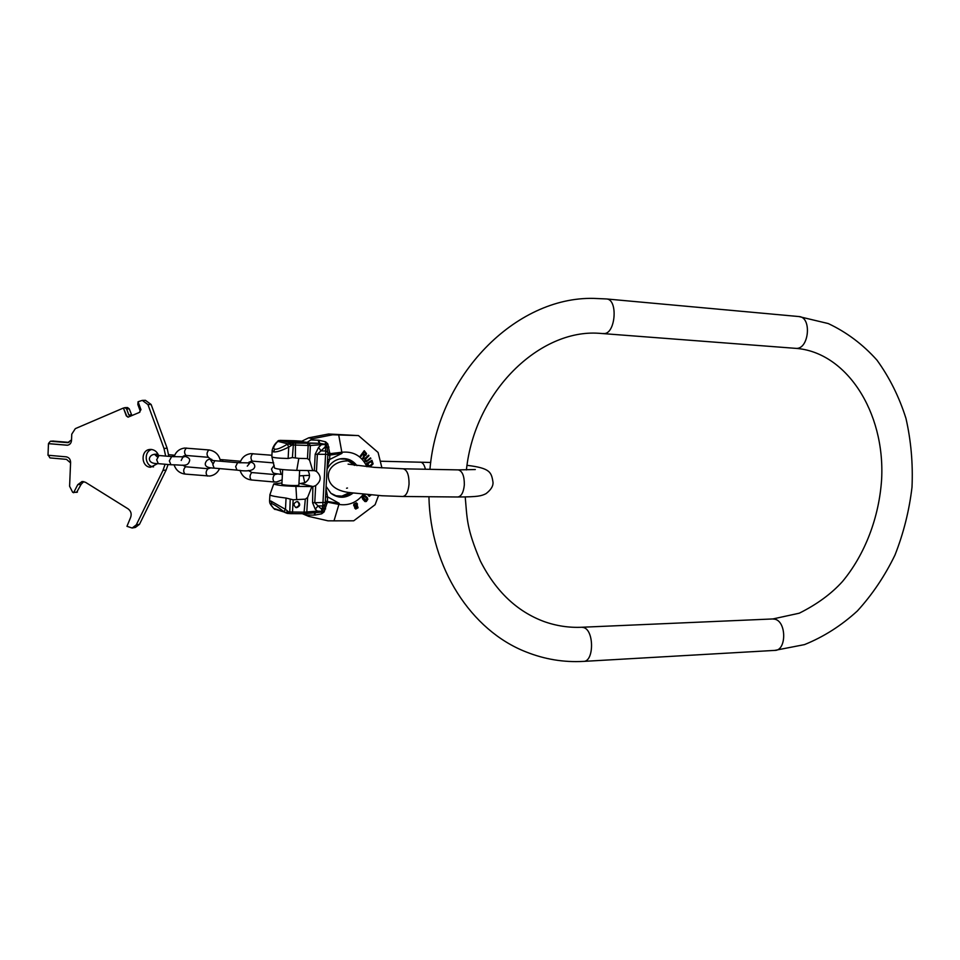 <?xml version="1.0" encoding="UTF-8"?>
<svg xmlns="http://www.w3.org/2000/svg" width="960" height="960" viewBox="0 0 960 960"><rect width="100%" height="100%" fill="white"/><g stroke="black" fill="none" stroke-linecap="round" stroke-linejoin="round"><path stroke-width="1.44" d="M76.692 492.228L81.18 484.26L77.748 484.68L82.116 481.476L85.5 482.292L128.088 508.848C131.064 511.14 131.868 514.068 130.536 517.644L126.96 526.32L132.168 528.024L136.284 524.88L162.984 470.4L165.108 464.244M83.772 481.584L81.18 484.26M132.444 527.964L135.408 527.424L139.5 524.292L166.116 470.04L168.096 464.508M168.816 456.348L167.124 448.188L151.128 404.484L145.404 400.32M153.552 466.884C144.96 466.392 143.376 451.632 151.692 449.484M157.644 463.596L150.528 467.256C140.82 466.86 140.496 449.652 150.204 449.436L151.332 449.448C154.776 449.916 157.188 451.92 158.544 455.46M77.04 492.312L72.672 492.324L69.6 486.24L70.596 462.348C70.452 459.228 68.988 457.392 66.228 456.84L48 455.244L48.468 443.664L67.296 445.236C69.78 444.864 71.184 443.292 71.508 440.508L71.76 434.16L75.324 428.64L123.444 408.024L126.324 415.896L128.04 417.156L139.308 412.464L140.952 409.656L138.06 401.76L137.844 404.472L140.064 410.544L140.952 409.656M165.648 456.072L163.992 448.464L147.936 404.568L142.284 400.38L138.06 401.76M73.584 492.756L77.748 484.68M123.444 408.024L126.648 415.884L128.22 417.132M123.768 408.012L124.908 407.652L126.6 408.9L128.82 414.96L130.512 416.208M139.872 412.152L140.064 410.544M124.908 407.652L127.536 407.568L129.228 408.816L131.916 415.608M69.024 442.38L53.004 441.084M71.532 439.848L67.74 442.656L50.424 441.24L48.852 443.004L48.828 443.64L67.536 445.212M48.348 455.268L49.956 457.908L66.48 459.36L70.572 462.888M174.66 455.208L173.004 456.696M174.288 455.256L172.26 456.636M305.832 513.6L316.08 512.652L317.34 511.104L304.62 512.16L288.672 511.956L284.676 512.364L287.244 513.396M274.14 508.932L288.84 513.528M315.036 512.748L314.112 515.1L306.576 515.052L308.58 516.36L302.364 513.708M306.576 515.052L304.548 513.708M315.684 512.688L314.112 515.1M286.704 512.484L287.328 513.408L289.704 513.588M271.956 503.712C274.536 504.72 278.508 507.384 283.86 511.704L273.804 508.44C270.636 504.864 270.012 503.28 271.956 503.712L270.9 501.024L269.556 501.048C270.084 502.476 268.392 502.344 273.444 508.14L273.348 508.032M269.544 501.24L269.916 494.76M291.9 513.66L303.936 513.708L288.876 513.54L288.672 511.956L285.468 509.376L270.9 501.024M298.956 483.228L312.864 486.492L311.904 486.564L307.596 497.46L305.316 499.152L293.148 499.788L286.056 498.06C276.228 496.848 270.84 495.792 269.88 494.916M271.848 456.6L272.16 450.576L273.444 451.86C276.336 452.328 281.424 450.756 288.732 447.12L292.2 444.972L310.38 445.512L325.512 444.372L325.188 446.904L317.364 454.248L316.452 471.36L314.316 470.64L296.748 470.376C284.472 469.98 277.092 469.212 274.572 468.084L271.884 456.804C273.132 457.716 278.556 458.28 288.132 458.484L292.392 457.584L298.824 458.376L296.748 470.376M273.444 451.86L274.776 449.196C272.796 448.524 273.624 446.1 277.248 441.936L276.612 442.308C274.104 444.924 272.628 447.684 272.16 450.576L272.184 450.132M274.776 449.196C277.152 449.556 281.364 447.876 287.388 444.156L291.144 442.992L280.008 440.376L276.504 442.428M277.632 441.156L278.892 440.448M300.012 442.128L284.652 441.492L300.012 442.128M277.248 441.936L277.8 441.324L292.2 444.972L292.62 443.1L319.692 443.316L320.892 445.188L318.564 447.408L315.192 454.248L314.316 470.64M292.62 443.1L291.144 442.992L290.292 444.084M300.144 441.516L307.176 442.356L306.156 442.908L319.224 443.316L318.144 440.184L318.804 440.22L325.56 441.804L327.792 443.892L329.952 454.176L329.58 459.528L327.156 467.448M325.56 441.804L325.308 443.82L326.268 444.504L319.692 443.316L318.804 440.22M307.176 442.356L312.744 438.672L308.652 437.844L301.8 441.216M381.912 467.892L378.084 452.448L358.476 435.588L328.608 433.992L332.676 434.772L312.744 438.672M328.608 433.992L308.652 437.844M358.476 435.588L332.676 434.772M325.32 501.132L339.228 503.364L333.996 520.848L353.712 520.812L375.108 504.72L378.54 495.54M333.996 520.848L327.984 520.824L308.58 516.36M324.792 504.888L322.632 511.392L324.096 511.92L321.648 513.828L314.772 515.088M325.548 496.944L327.54 496.824L327.348 502.128L324.096 511.92M325.62 508.896L323.712 508.452L321.792 509.376L321.612 512.04L316.2 512.64M312.864 486.492L312.588 502.74L315.24 509.172L317.34 511.104L322.632 511.392L321.612 512.04L321.648 513.828M315.24 509.172L318.06 505.908L321.792 509.376L322.788 505.932L325.764 451.008L327.804 452.4L327.864 454.356L315.192 454.248M307.596 443.592L308.184 445.5L307.476 458.58L309.588 460.2L312.756 470.676M318.564 447.408L321.036 450.876L325.764 451.008L325.188 446.904L327.012 447.768L327.72 452.064M327.852 452.856L329.94 453M327.888 453.936L341.832 452.244L338.712 434.976M327.816 455.376L341.988 453.336L341.832 452.244C353.4 451.104 361.764 455.928 366.936 466.728M325.716 493.992L327.084 494.124L327.54 496.824L339.228 503.364M326.004 488.604L327.084 494.124M327.42 462.48L328.824 462.192M327.588 459.588L329.58 459.528L341.988 453.336M360.972 456.456L360.336 455.976L364.248 450.696L366.516 453.636L365.952 455.184L364.62 455.592L363.492 458.868L362.94 458.34L363.984 455.364L362.652 454.092L360.972 456.456L360.492 456.012M364.248 450.696L360.336 455.976M363.492 458.868L362.772 458.304L363.816 455.328L362.592 454.164M366.192 461.892L364.896 460.956L364.752 459.132L368.592 455.172L368.964 455.712L365.664 459.06L365.664 460.44L367.056 461.052L370.488 457.884L370.86 458.424L366.192 461.892L364.86 460.452L365.604 458.052M368.592 455.172L365.424 458.016M370.488 457.884L366.456 461.112M368.64 466.74L366.612 463.524L371.94 460.296L373.116 463.872L370.38 466.536L368.244 466.464L366.804 463.572M371.94 460.296L366.612 463.524M367.764 494.7L369.192 496.38L367.968 494.724M363.948 500.472L362.172 497.892L364.152 495.528L364.98 495.6L362.484 497.412L362.664 499.104L363.948 500.472L365.064 499.164L364.548 498.612L363.888 499.404L363.012 498.312L364.704 496.308L367.176 498.936L364.716 501.288L366.324 501.504L367.836 499.308L367.236 497.52L364.98 495.6M365.16 500.76L364.536 501.24L365.22 501.648M365.376 500.88L366.996 498.888L365.532 496.68M363.768 499.272L364.548 498.612M357.072 505.488L357.444 503.964L356.484 502.836L353.928 504.204L355.716 509.052L358.056 507.804L357.288 505.536M354.924 506.544L354.6 507.9L355.716 509.052M356.484 502.836L353.784 504.156L353.772 505.812L354.852 506.544M364.272 451.788L365.796 453.456L364.8 454.908M371.424 461.412L372.168 464.04L369.108 466.068M369.348 495.72L370.212 494.916M354.828 505.896L356.376 505.308L356.82 503.844L354.708 504.084L354.276 505.212L355.356 505.98L356.532 505.344L356.82 503.844M356.076 508.452L357.504 507.24L356.784 506.1L357.48 506.496M363.132 453.408L364.32 451.716L365.964 453.864L364.932 454.956L363.132 453.408M372.384 463.164L371.748 464.88L369.204 466.116L367.74 463.764L371.556 461.328L372.18 463.116M371.1 494.988L369.192 496.38M370.428 494.94L369.528 495.78L368.544 494.772M357.564 506.748L357.048 508.2L355.368 508.056L356.784 506.1M324.984 503.976L325.248 502.548L327.348 502.128L338.952 504.432C348.696 505.896 356.844 502.512 363.384 494.28M325.14 503.544L327.204 503.268M312.588 502.74L314.76 502.68L318.06 505.908L322.788 505.932L324.96 504.444M316.452 471.36C321.648 476.196 321.396 480.96 315.684 485.616L313.464 486.408M301.32 483.336L305.004 482.724C309.672 479.532 310.656 475.488 307.956 470.592M311.904 486.564L295.896 486.36C283.404 485.988 276.012 485.172 273.744 483.912L281.952 483.012M281.892 484.236L282.468 484.584C285.396 485.52 299.604 485.952 298.86 485.088L299.628 470.436M350.832 492.672L342.756 496.164L336.048 495.768M354.864 465.348L351.636 462.084L345.372 459.156M354.888 465.36L345.48 459.18L339.792 458.916M350.856 492.684C346.236 496.092 341.256 497.112 335.952 495.732L331.02 493.356M307.476 458.58L298.824 458.376M296.688 507.66C300.228 506.148 300.6 504.144 297.804 501.648L297.012 501.516C293.484 503.016 293.1 505.02 295.872 507.528L296.688 507.66M295.572 507.42L296.028 507.456C299.424 506.124 299.904 504.156 297.432 501.552M327.792 443.892L326.268 444.504L327.012 447.768L328.98 447.084M603.144 333.504L603.576 333.54C615.528 334.884 618.468 299.052 606.372 298.944L798.84 316.548L828.252 323.556C846.672 332.232 862.908 344.424 876.96 360.132C889.488 377.448 899.16 396.864 905.964 418.404C911.04 440.712 913.056 463.656 912 487.236C909.216 510.732 903.528 533.364 894.936 555.144C884.808 576.012 872.28 594.624 857.364 610.968C841.272 625.668 823.632 636.888 804.456 644.616L774.732 650.4C786.576 650.904 786.72 621.636 774.876 619.212L772.596 618.96M795.372 348.324L795.864 348.372C809.064 349.776 812.16 316.86 798.84 316.548M465.228 496.968C467.196 518.964 466.464 528.204 480.348 560.976C495.72 591.264 516.912 611.436 543.948 621.504C556.272 625.908 568.896 627.828 581.832 627.252L583.632 627.552C594.324 630.264 594.096 662.064 583.38 661.392C563.808 662.484 544.728 659.34 526.152 651.96C471.012 630.54 430.38 567.6 428.928 496.728M350.016 460.992C336.276 460.02 328.272 468.108 328.332 475.452C328.092 481.992 332.748 491.196 351.504 492.78L382.02 495.756L402.744 496.488C406.188 495.936 408.288 491.796 409.044 484.08C409.104 475.032 407.172 469.944 403.248 468.804L458.16 469.884M493.008 482.736C493.176 486.252 490.86 489.888 486.036 493.644C481.416 495.972 478.128 496.932 457.752 496.992C461.364 496.452 463.56 492.408 464.34 484.86C464.4 476.004 462.36 471.012 458.244 469.884L475.308 469.536M420.324 462.108L420.396 462.12C422.676 462.384 424.356 464.76 425.4 469.236M128.82 414.96L131.436 414.852M126.6 408.9L129.228 408.816M53.46 441.048L50.628 441.24M67.164 442.644L68.424 442.56M77.46 492L74.016 492.444M139.5 524.292L136.284 524.88M166.116 470.04L162.984 470.4M167.124 448.188L163.992 448.464M147.936 404.568L151.128 404.484M170.94 464.76L169.344 460.872L171.66 456.588L159.012 455.508L156.672 459.78L158.304 463.656L170.94 464.76C182.436 464.676 187.74 467.4 189.552 460.884M274.932 474.588L274.68 474.564C272.64 477.108 272.46 479.58 274.152 481.992L274.296 481.98M252.048 472.584L251.76 472.56C249.648 475.08 249.48 477.54 251.232 479.952L251.376 479.952M252.336 461.052L252.204 461.064C250.428 458.616 250.596 456.156 252.708 453.648L252.96 453.672M254.784 466.584C254.04 470.676 248.1 471.84 236.952 470.112L235.656 466.596L237.6 462.672L214.812 460.716L212.808 464.616L214.152 468.12C207.768 468 204.816 466.404 205.32 463.32C206.352 460.068 208.524 458.76 211.836 459.384M240.576 461.268L223.248 459.78L221.76 461.316M208.5 457.308L208.356 457.308C206.46 454.872 206.628 452.424 208.848 449.952L209.136 449.988M208.212 468.744L207.936 468.72C205.728 471.216 205.56 473.664 207.432 476.064L207.588 476.052M185.856 466.788L185.544 466.764C183.264 469.236 183.096 471.672 185.028 474.072L185.196 474.072M186.084 455.388L185.94 455.388C183.984 452.964 184.14 450.516 186.42 448.068L186.696 448.092M282.396 474.504L281.112 474.384L279.9 469.272M316.536 512.616L304.02 513.696M305.316 499.152L303.936 513.708L305.556 513.648L306.816 512.088L307.596 497.46M290.196 499.524L289.74 513.6L291.816 513.672L292.5 512.124L293.148 499.788M283.86 511.704L285.468 509.376L286.056 498.06M273.804 508.44L275.004 509.508M288.132 458.484L288.732 447.12L287.388 444.156M280.524 440.364L301.884 441.192M306.156 442.908L299.508 441.504M293.484 443.16L292.392 457.584M295.464 443.256L295.38 457.56M309.06 443.604L310.38 445.512L309.588 460.2M310.584 439.944L318.144 440.184M327.804 454.308L329.904 454.56M325.176 502.464L314.76 502.68L315.684 485.616M325.272 502.092L327.336 501.756M356.94 465.636C352.536 459.972 346.836 457.728 339.828 458.904C334.344 460.188 330.084 463.596 327.06 469.128M295.896 486.36L296.664 499.08M295.824 440.808L293.94 440.712M354.276 465.264L350.424 461.244M349.956 492.54L341.508 496.296L349.812 492.516M353.148 493.02C345.576 498.588 338.148 498.648 330.876 493.236L326.124 486.444M293.988 440.712L280.224 440.376M583.68 661.38L774.732 650.4M429.936 469.332C437.94 375.144 515.592 296.568 593.628 298.392L606.372 298.944M581.832 627.252L772.884 618.948L799.272 613.2C817.068 604.296 831.456 593.736 842.46 581.532C864.96 554.52 879.192 517.332 881.628 479.208C885.192 411.672 846.072 351.864 795.636 348.348L598.968 333.288C539.976 329.016 474.66 390.96 466.416 469.944M493.032 482.364C491.376 472.44 490.68 468.156 467.028 465.336M430.752 462.468L380.316 461.22M348.084 464.148L374.304 467.364L403.248 468.804M347.484 488.016L346.56 488.232M457.752 496.992L402.84 496.488M326.808 434.34L318.864 435.864M303.264 475.956L304.752 482.832M53.256 441.048L50.424 441.24M142.284 400.38L145.512 400.32M181.212 460.452C182.34 457.716 183.36 456.516 184.248 456.84L171.66 456.588M189.552 460.824C190.152 458.604 188.112 457.008 183.42 456.012M158.028 454.212C153.108 453.804 150.228 455.244 149.388 458.532C149.316 462.036 152.292 463.74 158.304 463.656M157.344 456.924L155.22 455.028L159.012 455.508M168.672 454.692L173.928 455.148M282.12 479.856L276.732 481.944L274.152 481.992L251.232 479.952C245.592 479.112 241.86 475.908 240.036 470.328M277.428 473.976L274.824 474.564L251.892 472.56L248.364 470.496M271.92 455.256L250.824 453.648C245.364 454.44 241.764 457.5 240.024 462.852M251.46 461.064L273.696 462.9M251.22 461.088L248.136 463.056M236.952 470.112L214.152 468.12M247.272 466.164L249.96 462.912L237.6 462.672M254.784 466.524C254.664 463.632 252.756 462.144 249.048 462.06M212.868 463.656L210.66 460.188L214.812 460.716M223.248 459.78L220.128 459.564M219.552 468.588C217.584 472.872 214.32 475.356 209.736 476.04L185.028 474.072C179.652 473.28 176.016 470.256 174.132 464.988M185.292 455.388L208.356 457.308L212.484 460.476M211.08 467.784L208.092 468.72L185.7 466.764L182.628 465.144M220.476 461.208C219.132 454.74 215.292 450.984 208.98 449.952L184.74 448.056C179.46 448.74 175.908 451.644 174.096 456.768M185.1 455.4L182.34 456.972M309.516 475.344L299.34 475.86M274.164 465.264L271.476 469.032C273.132 473.664 272.124 473.184 281.112 474.384M327.864 454.368L325.248 502.524M324.9 504.648L324.504 506.016M269.868 494.868L273.744 483.912M301.896 441.192L295.836 440.796M354.204 465.264L351.636 462.084M342.756 496.164L341.604 496.296M281.892 484.296L282.648 469.584M327.576 450.864L327.78 452.256"/></g></svg>

